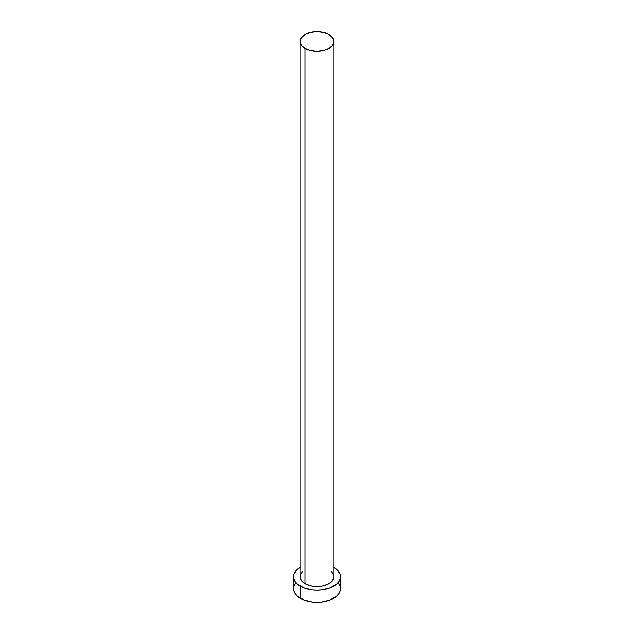 <?xml version="1.0" encoding="UTF-8"?>
<svg xmlns="http://www.w3.org/2000/svg" width="634" height="634" viewBox="0 0 634 634"><rect width="100%" height="100%" fill="white"/><g stroke="black" fill="none" stroke-linecap="round" stroke-linejoin="round"><path stroke-width="0.95" d="M299.977 41.527L301.277 45.291L304.962 48.477L310.486 50.609L317 51.354L323.514 50.609L329.038 48.477L332.723 45.291L334.023 41.527L332.723 37.771L329.038 34.577L323.514 32.445L317 31.7L310.486 32.445L304.962 34.577L301.277 37.771L299.977 41.527L299.977 576.623A17.023 9.827 0 0 0 304.962 583.573L304.962 48.477A17.023 9.827 180 0 1 299.977 41.527A17.023 9.827 180 0 1 310.486 32.445A17.023 9.827 180 0 1 329.038 34.577A17.023 9.827 180 0 1 334.023 41.527A17.023 9.827 180 0 1 323.514 50.609A17.023 9.827 180 0 1 304.962 48.477L304.962 583.573A17.023 9.827 0 0 0 323.514 585.705A17.023 9.827 0 0 0 334.023 576.623L332.723 580.387L329.038 583.573L323.514 585.705L320.321 586.268L313.679 586.268L310.486 585.705L304.962 583.573L301.277 580.387L300.302 578.541L300.302 574.705L302.846 571.163M334.023 567.351A23.403 13.512 180 0 1 340.403 576.623A23.403 13.512 180 0 1 325.955 589.113A23.403 13.512 180 0 1 300.453 586.181L300.453 598.345A23.403 13.512 0 0 0 325.955 601.27A23.403 13.512 0 0 0 340.403 588.788L339.959 586.149L338.627 583.613M295.373 583.613L294.041 586.149L293.597 588.788A23.403 13.512 0 0 0 300.453 598.345L300.453 586.181A23.403 13.512 180 0 1 293.597 576.623A23.403 13.512 180 0 1 299.977 567.351M300.453 567.073L297.536 569.118L294.041 573.992L293.597 576.623L294.041 579.262L295.373 581.798L297.536 584.136L303.995 587.861L312.435 589.882L317 590.135L321.565 589.882L330.005 587.861L336.464 584.136L338.627 581.798L339.959 579.262L340.403 576.623L339.959 573.992L336.464 569.118L333.547 567.073M331.154 571.163L333.698 574.705L334.023 576.623L334.023 41.527M293.597 576.623L293.597 588.788L294.041 591.427L295.373 593.955L297.536 596.293L303.995 600.026L312.435 602.038L317 602.3L321.565 602.038L330.005 600.026L336.464 596.293L338.627 593.955L339.959 591.427L340.403 588.788L340.403 576.623"/></g></svg>
